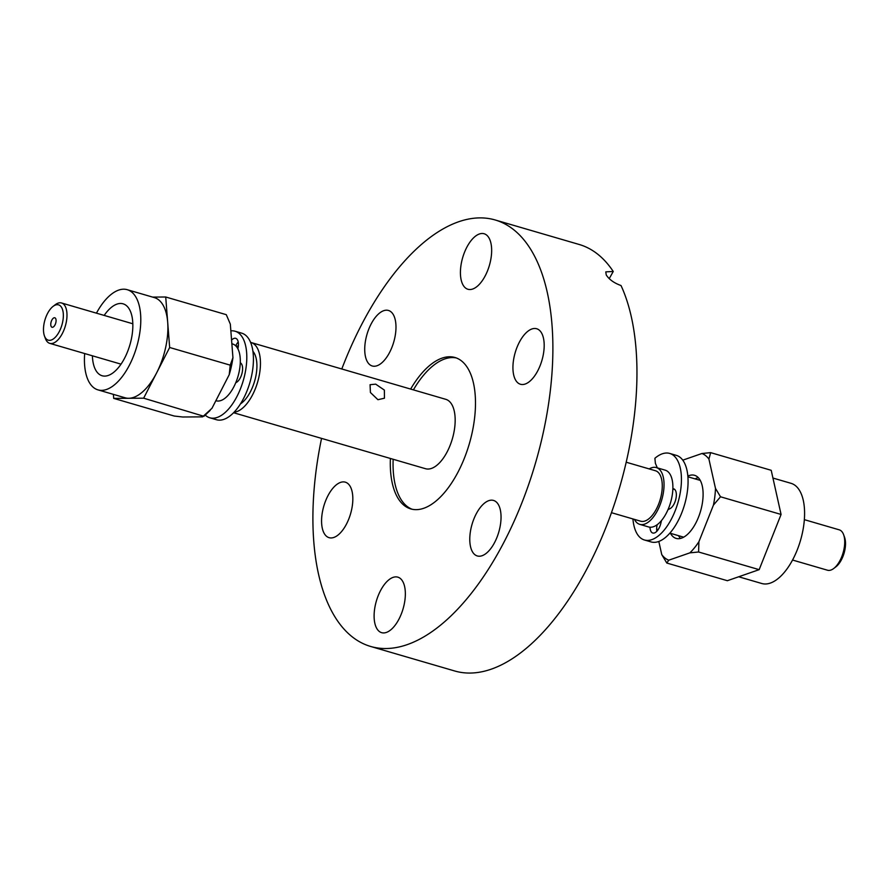 <?xml version="1.0" encoding="UTF-8"?>
<svg xmlns="http://www.w3.org/2000/svg" width="889" height="889" viewBox="0 0 889 889"><rect width="100%" height="100%" fill="white"/><g stroke="black" fill="none" stroke-linecap="round" stroke-linejoin="round"><path stroke-width="1.33" d="M410.64 389.071A78.865 37.938 106.3 0 1 454.968 357.5A78.865 37.938 106.3 0 1 468.503 369.468A78.865 37.938 106.3 0 1 463.525 460.302A78.865 37.938 106.3 0 1 410.796 508.919A78.865 37.938 106.3 0 1 397.261 496.951A78.865 37.938 106.3 0 1 390.393 458.468M493.973 543.679A28.915 13.913 106.3 0 1 477.315 555.958A28.915 13.913 106.3 0 1 476.848 512.72A28.915 13.913 106.3 0 1 493.506 500.429A28.915 13.913 106.3 0 1 493.973 543.679M537.123 371.98A28.915 13.913 106.3 0 1 520.465 384.259A28.915 13.913 106.3 0 1 519.998 341.02A28.915 13.913 106.3 0 1 536.656 328.741A28.915 13.913 106.3 0 1 537.123 371.98M462.98 284.88A28.915 13.913 106.3 0 1 464.803 251.576A28.915 13.913 106.3 0 1 484.138 233.751A28.915 13.913 106.3 0 1 489.094 238.141A28.915 13.913 106.3 0 1 487.272 271.445A28.915 13.913 106.3 0 1 467.936 289.269A28.915 13.913 106.3 0 1 462.98 284.88M388.915 353.7A28.915 13.913 106.3 0 1 372.258 365.99A28.915 13.913 106.3 0 1 371.802 322.74A28.915 13.913 106.3 0 1 388.46 310.461A28.915 13.913 106.3 0 1 388.915 353.7M345.765 525.399A28.915 13.913 106.3 0 1 329.108 537.678A28.915 13.913 106.3 0 1 328.641 494.44A28.915 13.913 106.3 0 1 345.299 482.16A28.915 13.913 106.3 0 1 345.765 525.399M376.669 628.279A28.915 13.913 106.3 0 1 378.492 594.974A28.915 13.913 106.3 0 1 397.828 577.15A28.915 13.913 106.3 0 1 402.795 581.539A28.915 13.913 106.3 0 1 400.961 614.844A28.915 13.913 106.3 0 1 381.637 632.668A28.915 13.913 106.3 0 1 376.669 628.279M341.798 368.991A222.15 106.858 106.3 0 1 495.095 219.95A222.15 106.858 106.3 0 1 533.222 253.665A222.15 106.858 106.3 0 1 519.187 509.508A222.15 106.858 106.3 0 1 370.68 646.47A222.15 106.858 106.3 0 1 332.542 612.754A222.15 106.858 106.3 0 1 321.551 438.388M495.095 219.95L579.172 244.475A222.15 106.858 106.3 0 1 613.243 271.478L605.787 271.867L606.242 274.968C609.198 279.535 614.121 283.058 621.022 285.547A222.15 106.858 106.3 0 1 600.753 539.967A222.15 106.858 106.3 0 1 454.757 670.995L370.68 646.47M609.232 278.635L613.243 271.478M55.718 336.831A18.402 8.857 -73.7 0 0 63.263 313.339A18.402 8.857 -73.7 0 0 53.062 306.394A18.402 8.857 -73.7 0 0 51.118 308.205A18.402 8.857 -73.7 0 0 44.45 335.931A18.402 8.857 -73.7 0 0 55.718 336.831M53.062 306.394L55.229 304.727A21.036 10.112 106.3 0 1 61.519 302.971A21.036 10.112 106.3 0 1 66.853 318.118A21.036 10.112 106.3 0 1 58.263 339.52A21.036 10.112 106.3 0 1 49.74 343.354A21.036 10.112 106.3 0 1 45.383 338.487L44.45 335.931M377.936 399.706L384.448 398.194L384.37 390.093L375.68 384.148L370.068 384.704L370.413 392.505L377.936 399.706M52.807 318.684A4.934 2.367 -73.7 0 0 50.795 323.707A4.934 2.367 -73.7 0 0 52.04 327.252A4.934 2.367 -73.7 0 0 54.04 326.352A4.934 2.367 -73.7 0 0 56.051 321.34A4.934 2.367 -73.7 0 0 54.796 317.784A4.934 2.367 -73.7 0 0 52.807 318.684A4.934 2.367 -73.7 0 0 50.795 323.707A4.934 2.367 -73.7 0 0 52.04 327.252A4.934 2.367 -73.7 0 0 54.04 326.352A4.934 2.367 -73.7 0 0 56.051 321.34A4.934 2.367 -73.7 0 0 54.796 317.784A4.934 2.367 -73.7 0 0 52.807 318.684M233.585 412.729L425.531 468.714A36.149 17.391 -73.7 0 0 440.166 462.136A36.149 17.391 -73.7 0 0 454.935 425.342A36.149 17.391 -73.7 0 0 445.767 399.317L251.065 342.521A36.149 17.391 -73.7 0 0 250.609 342.398M234.074 412.229A36.149 17.391 -73.7 0 0 245.464 405.34A36.149 17.391 -73.7 0 0 260.221 368.546A36.149 17.391 -73.7 0 0 251.065 342.521M240.475 403.884A29.57 14.224 -73.7 0 0 244.642 400.228A29.57 14.224 -73.7 0 0 252.921 351.311M238.363 345.965A29.57 14.224 -73.7 0 0 236.163 346.277M215.86 400.717L216.06 400.772A29.57 14.224 -73.7 0 0 228.04 395.383A29.57 14.224 -73.7 0 0 240.119 365.29A29.57 14.224 -73.7 0 0 232.629 343.987L231.851 343.765M843.617 534.7L844.55 537.267A18.402 8.857 106.3 0 1 843.35 555.403A18.402 8.857 106.3 0 1 835.938 566.804L833.771 568.46A21.036 10.112 -73.7 0 0 842.239 555.425A21.036 10.112 -73.7 0 0 843.617 534.7A21.036 10.112 -73.7 0 0 839.26 529.844L804.334 519.654M792.555 560.037L827.481 570.216A21.036 10.112 -73.7 0 0 833.771 568.46M412.196 509.275A78.865 37.938 106.3 0 1 393.16 459.28M626.178 462.213L655.426 470.737A26.292 12.646 106.3 0 1 659.16 502.73A26.292 12.646 106.3 0 1 640.702 521.21L611.454 512.686M649.17 468.914A29.57 14.224 106.3 0 1 656.338 467.581A29.57 14.224 106.3 0 1 660.538 503.574A29.57 14.224 106.3 0 1 639.78 524.366A29.57 14.224 106.3 0 1 634.446 519.387M656.338 467.581L665.194 470.17A29.57 14.224 106.3 0 1 669.395 506.152A29.57 14.224 106.3 0 1 648.626 526.955L639.78 524.366M661.138 522.043A22.014 10.59 106.3 0 1 660.049 522.165M658.249 529.488A29.57 14.224 106.3 0 1 656.671 529.288L658.104 529.711M413.407 389.871A78.865 37.938 106.3 0 1 456.335 357.956M84.666 353.544A52.184 25.103 -73.7 0 0 97.99 389.882L125.093 397.783A52.184 25.103 -73.7 0 0 128.672 398.283L143.651 398.183L169.655 347.488L230.218 365.157L229.229 374.669A55.885 26.881 -73.7 0 0 231.429 366.157A55.885 26.881 -73.7 0 0 232.94 357.656L230.329 324.141L226.284 314.673L165.721 297.004L152.597 297.093M97.99 389.882A52.184 25.103 -73.7 0 0 101.568 390.371A52.184 25.103 -73.7 0 0 137.684 343.221A52.184 25.103 -73.7 0 0 127.216 289.692A52.184 25.103 -73.7 0 0 123.638 289.203A52.184 25.103 -73.7 0 0 96.445 313.161M92.4 355.8A37.46 18.024 -73.7 0 0 102.113 375.747A37.46 18.024 -73.7 0 0 104.691 376.103A37.46 18.024 -73.7 0 0 130.616 342.254A37.46 18.024 -73.7 0 0 123.093 303.827A37.46 18.024 -73.7 0 0 120.526 303.471A37.46 18.024 -73.7 0 0 104.18 315.417M229.229 374.669L211.96 408.318L202.559 416.863L182.678 416.997L174.266 416.041L113.703 398.383L128.672 398.283A52.184 25.103 -73.7 0 0 156.653 372.835A52.184 25.103 -73.7 0 0 167.688 322.251L165.721 297.004M113.392 394.372L113.703 398.383M210.115 410.44L203.948 416.308L143.651 398.183M169.655 347.488L167.688 322.251A52.184 25.103 -73.7 0 0 154.319 297.593L127.216 289.692M230.218 365.157L232.94 357.656M715.478 488.383L720.512 496.784L781.075 514.453L771.208 470.303L710.644 452.634L701.921 453.512A55.885 26.881 106.3 0 1 705.677 455.657A55.885 26.881 106.3 0 1 708.922 459.08L715.478 488.383A55.885 26.881 106.3 0 1 713.445 505.085L698.898 541.723A55.885 26.881 106.3 0 1 689.864 552.858L668.761 560.192A55.885 26.881 106.3 0 1 661.76 554.625L658.816 541.457M670.45 533.311A32.86 15.802 -73.7 0 0 676.14 538.401A32.86 15.802 -73.7 0 0 698.465 517.276A32.86 15.802 -73.7 0 0 694.542 475.304A32.86 15.802 -73.7 0 0 687.842 476.104M695.087 478.882A32.86 15.802 106.3 0 1 698.254 477.615M772.941 478.049L791.01 483.316A52.184 25.103 106.3 0 1 797.222 549.958A52.184 25.103 106.3 0 1 761.784 583.506L738.681 576.772M701.921 453.512L682.785 460.158M668.761 560.192L666.806 563.037L661.76 554.625M781.075 514.453L759.162 569.66L727.369 580.706L666.806 563.037M759.162 569.66L698.587 551.991L689.864 552.858M710.644 452.634L708.922 459.08M698.898 541.723L698.587 551.991M720.512 496.784L713.445 505.085M680.507 538.434A32.86 15.802 106.3 0 1 678.518 535.667M235.763 382.703A10.512 5.056 -73.7 0 0 238.319 380.814A10.512 5.056 -73.7 0 0 242.464 370.857A10.512 5.056 -73.7 0 0 240.552 362.934L240.286 362.756M230.851 330.864A45.083 21.692 106.3 0 1 235.074 331.23L241.719 333.164A45.083 21.692 106.3 0 1 253.165 365.346A45.083 21.692 106.3 0 1 235.052 411.163A45.083 21.692 106.3 0 1 216.46 419.73L209.826 417.786A45.083 21.692 106.3 0 1 205.292 415.163M235.074 331.23A45.083 21.692 106.3 0 1 246.531 363.401A45.083 21.692 106.3 0 1 228.417 409.218A45.083 21.692 106.3 0 1 209.826 417.786M238.219 342.032A10.512 5.056 -73.7 0 0 235.718 345.821M237.896 348.821L238.019 348.199A10.512 5.056 -73.7 0 0 235.696 338.331A10.512 5.056 -73.7 0 0 231.573 340.109M650.026 527.21A10.512 5.056 -73.7 0 0 650.715 530.922A10.512 5.056 -73.7 0 0 652.759 533.011A10.512 5.056 -73.7 0 0 660.838 523.288L661.494 520.554M657.327 467.87L655.382 463.336L654.893 458.279A45.083 21.692 106.3 0 1 669.706 453.434L676.351 455.368A45.083 21.692 106.3 0 1 685.108 464.314A45.083 21.692 106.3 0 1 680.529 515.798A45.083 21.692 106.3 0 1 651.092 541.934L644.458 540.001A45.083 21.692 106.3 0 1 635.691 531.055A45.083 21.692 106.3 0 1 632.935 518.954M669.706 453.434A45.083 21.692 106.3 0 1 678.474 462.38A45.083 21.692 106.3 0 1 673.895 513.864A45.083 21.692 106.3 0 1 644.458 540.001M668.006 509.641L669.917 508.708A10.512 5.056 -73.7 0 0 676.029 498.207A10.512 5.056 -73.7 0 0 673.618 488.794A10.512 5.056 -73.7 0 0 672.862 488.694M657.115 524.754L656.915 525.91A10.512 5.056 -73.7 0 0 656.871 531.255M674.818 489.55L672.851 488.972M656.915 525.91L655.849 525.599M132.817 323.774L61.519 302.971M121.037 364.157L49.74 343.354M669.873 533.144L683.674 537.178M687.897 476.793L700.243 480.393"/></g></svg>
